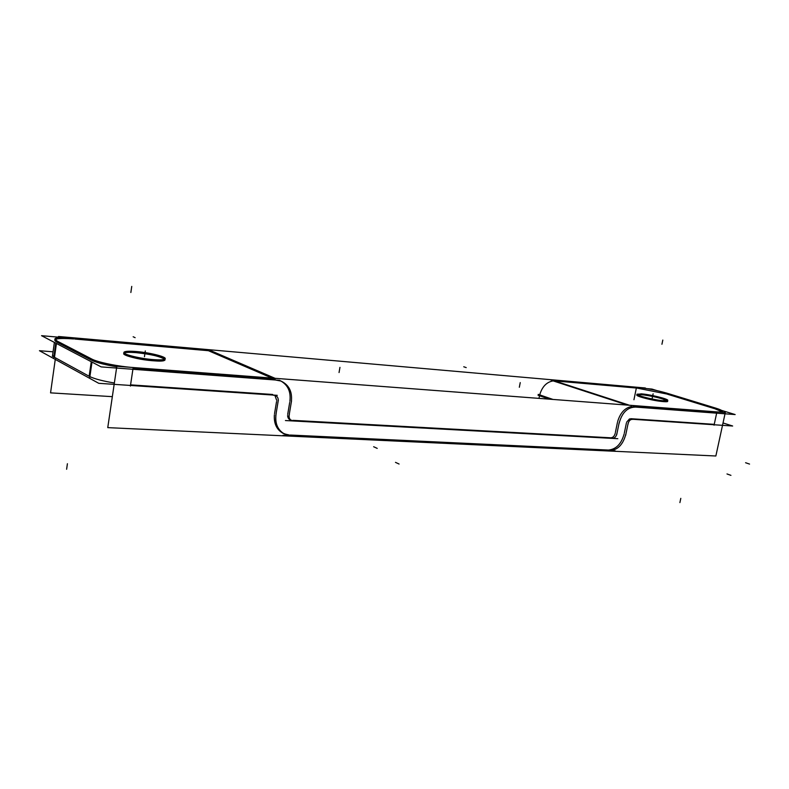 <?xml version="1.0" encoding="UTF-8"?>
<svg xmlns="http://www.w3.org/2000/svg" width="789" height="789" viewBox="0 0 789 789"><rect width="100%" height="100%" fill="white"/><g stroke="black" fill="none" stroke-linecap="round" stroke-linejoin="round"><path stroke-width="1.18" d="M636.358 388.03L554.687 380.909L636.358 388.03M539.696 394.885C542.142 386.669 546.629 382.004 553.158 380.9C546.629 382.004 542.142 386.669 539.696 394.885M549.529 399.185L539.508 395.743L538.995 398.376L539.508 395.743L549.529 399.185L538.059 395.24M271.939 378.079L208.434 350.701L74.817 339.043L208.434 350.701L271.939 378.079L207.211 350.168M666.587 393.958L636.93 388.08L666.587 393.958M630.687 418.693L714.242 424.344L716.649 413.17L714.242 424.344L630.687 418.693M636.881 395.052C635.895 396.394 654.308 400.98 663.253 401.591L667.593 401.256M667.188 400.733C664.94 398.958 649.189 395.299 641.368 394.727L637.463 394.717M667.178 394.135L714.39 408.613L667.178 394.135M716.737 412.775L633.212 406.473L716.737 412.775M722.408 412.322L722.418 412.282C722.517 411.542 720.071 410.379 715.041 408.82L722.172 411.779M631.654 406.493C624.957 407.765 620.282 412.795 617.639 421.582C620.282 412.795 624.957 407.765 631.654 406.493M617.432 422.49L615.381 432.48L617.432 422.49M615.203 433.368C614.424 436.159 612.964 437.639 610.844 437.806C612.964 437.639 614.424 436.159 615.203 433.368M610.489 437.787L292.916 420.35L610.489 437.787M290.293 419.965L287.6 415.586C287.827 418.377 289.188 419.945 291.664 420.281L290.904 420.162M287.689 414.432L289.701 402.42L287.689 414.432M289.888 401.305C291.033 391.906 288.024 385.14 280.874 381.008C288.024 385.14 291.033 391.906 289.888 401.305M279.533 380.426L280.766 380.959M275.154 379.46L132.986 368.739L275.154 379.46M130.57 384.864L272.659 394.47L130.57 384.864L132.907 369.282L130.57 384.864M274.819 395.23L276.732 400.447L274.819 395.23M276.544 401.601L274.533 413.673L276.544 401.601M284.01 433.812L289.188 434.986C278.931 433.437 273.99 426.711 274.375 414.797C273.744 423.88 276.89 430.192 283.833 433.733M290.234 435.035L607.747 450.026L290.234 435.035M608.339 450.055C616.071 449.395 621.337 444 624.158 433.891C621.337 444 616.071 449.395 608.339 450.055M624.346 432.983L626.387 423.072L624.346 432.983M626.634 422.174L629.543 418.87L626.634 422.174M54.697 340.148L55.98 341.667C52.557 338.737 58.465 337.83 73.722 338.945C63.465 338.106 57.242 338.333 55.052 339.615M56.64 342.031L91.475 360.188L56.64 342.031M92.214 360.553C97.382 362.832 105.558 364.912 116.762 366.786C105.558 364.912 97.382 362.832 92.214 360.553M164.802 359.202C160.157 356.381 150.581 354.192 136.063 352.644C129.79 352.15 125.826 352.279 124.149 353.038M123.686 353.551C122.768 355.573 139.88 359.794 153.046 360.76C160.571 361.303 164.585 360.987 165.088 359.823M54.49 357.299L89.147 376.264L54.49 357.299L56.433 343.481L54.49 357.299M53.839 356.914L52.567 355.306L54.382 342.406L52.409 356.441M114.356 382.99C103.181 381.136 95.025 379.016 89.887 376.649C95.025 379.016 103.181 381.136 114.356 382.99M112.334 396.66L50.555 392.863L55.329 358.985M58.504 336.489L645.363 387.991M667.346 393.317C656.971 390.289 646.704 388.257 636.526 387.221L633.942 399.737M723.03 422.963L732.656 426.011L630.263 419.107M640.885 393.829C649.455 394.303 668.668 398.987 667.77 400.398L662.74 400.674M647.187 388.652L651.951 389.066L656.862 390.575M721.619 410.408L735.151 414.56L632.788 406.868M551.166 380.249L627.383 405.102M664.091 400.782C655.531 400.348 636.013 395.575 637.058 394.194L642.236 393.938M716.313 411.858L716.313 411.858C720.298 412.183 722.399 412.036 722.606 411.424C722.586 410.605 719.913 409.383 714.568 407.765M665.827 392.853L716.234 408.278M107.758 427.628L116.831 366.283L725.288 412.539L715.86 455.993L107.758 427.628M627.936 424.561C628.596 420.922 630.243 419.186 632.877 419.344L633.005 419.383M625.638 435.39L628.251 422.726M609.325 450.608C617.669 450.292 623.221 444.611 625.993 433.555M282.955 435.331L615.302 450.913M617.817 438.694L285.431 420.547M294.11 420.902L291.743 420.645C289.356 419.344 288.577 417.134 289.425 414.018M288.952 416.217L291.536 400.842M291.141 403.071C292.788 392.439 289.405 385.101 280.983 381.057L275.598 380.042M210.199 350.434L275.075 378.316M58.406 337.159L41.541 335.68L101.15 366.895L279.75 380.328M135.077 351.43C148.194 352.288 166.104 356.579 165.256 358.689C164.664 359.912 160.246 360.188 152.011 359.508M154.397 359.695C141.231 358.896 122.877 354.498 123.853 352.417C124.534 351.164 129.061 350.908 137.424 351.628M53.06 351.805L39.45 350.711L98.753 383.316L277.255 395.338M91.199 358.739C96.81 362.141 118.458 366.609 134.308 367.605L134.308 367.615M56.137 340.542L92.392 359.36M55.772 343.136L53.672 358.078M91.997 362.102L89.709 377.872M57.252 341.104L54.855 339.004C55.901 337.219 62.607 336.864 74.975 337.939M273.093 395.171L275.4 395.417C277.925 396.739 278.754 399.007 277.896 402.212M278.369 399.993L275.785 415.468M276.189 413.239C274.611 423.328 277.639 430.399 285.283 434.443L291.614 435.706M616.988 433.043C616.308 436.741 614.611 438.487 611.899 438.289L611.85 438.27M538.226 394.382L553.01 399.441M619.286 422.145L616.673 434.877M635.549 407.094C627.304 407.193 621.762 412.825 618.931 423.989M663.253 401.591C677.465 402.824 654.456 395.674 641.368 394.727C626.851 393.366 649.722 400.615 663.253 401.591M629.484 405.26L554.687 380.909L629.484 405.26M153.046 360.76C177.653 362.832 159.378 354.399 136.063 352.644C111.348 350.375 128.656 358.936 153.046 360.76M91.258 361.717L89.147 376.264L91.258 361.717M662.809 340.069L661.932 344.27M637.098 387.271L636.93 388.08M652.217 398.129L653.114 393.829L652.217 398.129M679.901 502.593L680.799 498.362M714.055 425.202L716.925 411.907M463.745 366.767L466.2 367.605M730.939 475.353L726.994 473.952M519.33 387.271L520.237 382.596L519.33 387.271M339.053 372.546L339.951 367.368L339.053 372.546M377.211 448.369L373.641 446.732M144.456 356.658L145.314 350.927L144.456 356.658M131.753 286.407L130.856 292.502M133.173 367.526L130.392 386.068M66.621 469.258L67.41 463.715M133.154 336.765L135.136 337.672M399.086 464.031L395.486 462.364M749.55 464.08L745.585 462.729"/></g></svg>
